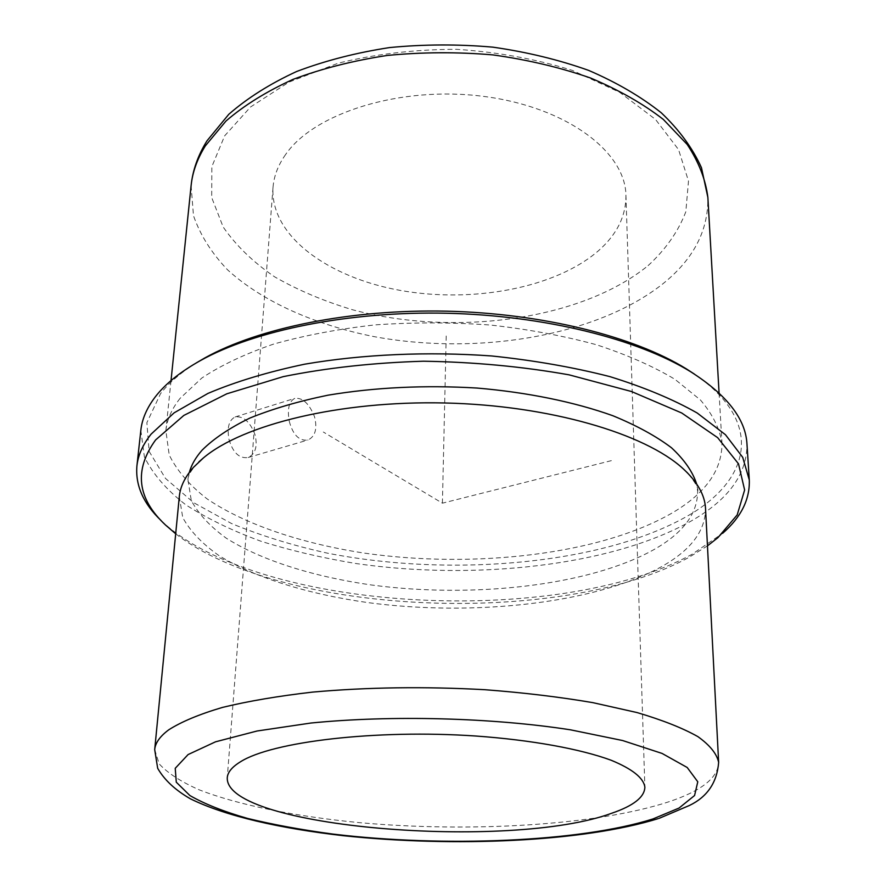 <?xml version="1.0" encoding="UTF-8"?>
<svg xmlns="http://www.w3.org/2000/svg" width="886" height="886" viewBox="0 0 886 886"><rect width="100%" height="100%" fill="white"/><g stroke="black" fill="none" stroke-linecap="round" stroke-linejoin="round"><path stroke-width="0.66" stroke-dasharray="4.43 3.32" d="M289.235 421.193C292.956 434.971 299.202 441.239 307.985 440.01C315.272 436.477 317.465 428.769 314.574 416.874C309.258 403.595 302.647 397.426 294.728 398.39C288.991 401.48 287.164 409.077 289.235 421.193M228.998 439.423C232.929 452.757 239.32 458.782 248.169 457.508C255.423 454.009 257.726 446.444 255.057 434.805C250.096 421.78 243.451 415.833 235.122 416.963C228.92 420.163 226.882 427.65 228.998 439.423M285.602 154.518C278.071 165.206 273.885 176.17 273.021 187.411C269.986 235.654 327.975 277.562 400.361 290.42C472.869 303.389 555.777 288.039 598.737 250.505C616.988 234.325 626.059 215.962 625.937 195.418C625.549 151.993 566.763 107.007 483.678 96.408C400.705 85.532 314.109 112.921 285.602 154.518M179.304 496.636L182.749 517.59C190.202 531.146 202.252 543.805 218.908 555.555C255.423 578.06 308.97 594.307 368.399 602.679C472.902 616.423 592.247 603.92 659.583 567.749C690.15 551.092 705.466 531.379 705.533 508.575M189.327 472.393L187.965 479.714L191.276 500.479C198.464 513.935 210.115 526.494 226.218 538.156C261.558 560.506 313.511 576.664 371.234 584.959C472.781 598.571 588.758 585.879 653.669 549.752C682.951 533.228 697.614 513.736 697.647 491.276L696.617 483.911M175.694 533.793C281.416 616.003 561.237 627.377 688.754 557.493L707.46 545.865M161.119 520.58L161.773 521.212C259.144 612.403 558.18 628.052 692.254 554.149L722.622 533.328M140.841 430.286L144.396 456.921C152.857 474.088 166.657 490.058 185.783 504.81C207.368 518.664 232.42 530.814 260.949 541.246C290.929 550.627 322.748 558.069 356.416 563.596C475.173 580.651 611.03 565.944 690.692 521.3C728.37 499.937 747.12 474.176 746.976 444.041M196.614 362.728C180.921 372.497 168.872 382.83 160.499 393.727L146.866 422.677L149.125 451.384L165.472 478.407L193.713 502.705L231.567 523.548C260.75 535.62 292.723 545.499 327.51 553.174C450.996 577.45 601.605 564.581 686.849 516.383C749.822 480.899 765.936 422.81 694.314 374.025M180.124 398.301C171.696 408.967 166.945 419.754 165.859 430.662L169.215 454.983C176.978 470.71 189.615 485.362 207.147 498.929C245.61 524.9 301.993 543.55 364.511 553.141C474.431 568.856 600.176 554.603 672.175 512.961C705.466 493.458 722.057 470.233 721.968 443.277C719.831 428.813 712.665 414.382 700.449 399.996L674.977 379.341C653.248 366.306 627.044 354.765 596.367 344.72C563.529 335.816 528.178 329.249 490.29 325.018C451.716 322.294 413.43 322.238 375.442 324.852C338.485 328.961 304.518 335.384 273.553 344.111C244.946 353.946 221.035 365.265 201.809 378.045L180.124 398.301M611.351 460.642L442.413 503.17L323.324 432.025M442.413 503.17L446.223 335.307M154.696 749.622L159.17 763.865C167.642 773.101 180.943 781.74 199.084 789.78C238.699 805.208 295.924 816.504 359.063 822.607C470.023 832.663 596.167 825.497 668.487 801.896C701.347 791.032 718.07 777.864 718.646 762.425M191.099 185.672L193.469 215.63C200.225 235.034 211.599 253.119 227.613 269.887C262.887 301.971 315.427 325.007 374.058 336.625C477.222 355.64 595.791 336.602 662.529 284.085C693.35 259.498 708.468 230.604 707.87 197.401M648.087 265.634C665.74 249.376 678.322 231.423 685.83 211.765L688.488 181.043L678.576 149.656L655.518 119.411L619.679 92.321L572.533 70.459C536.296 59.041 497.522 51.986 456.246 49.306C414.814 49.406 375.454 54.035 338.153 63.194L288.958 82.11L250.55 106.984L224.656 135.835L211.843 166.646L211.699 197.545L223.15 226.971C235.931 245.466 253.075 262.079 274.582 276.809C298.017 290.243 324.01 301.229 352.573 309.768C454.341 336.879 580.828 320.4 648.087 265.634M248.169 457.508L307.985 440.01M273.021 187.411L227.27 777.72M658.276 818.609L659.239 818.299M187.965 479.714C187.865 476.136 190.568 471.153 196.061 464.729L198.841 461.905M697.647 491.276C698.866 488.729 695.51 482.637 687.591 472.991M717.915 537.647L721.935 533.926M165.616 525.11L161.773 521.212M719.078 393.019L721.968 443.277M625.937 195.418L644.875 787.2M171.02 380.581L165.859 430.662M235.122 416.963L294.728 398.39"/><path stroke-width="1.33" d="M240.438 761.805C232.054 766.955 227.658 772.26 227.27 777.72C224.822 828.022 510.557 850.593 611.772 813.226C633.479 805.828 644.51 797.156 644.875 787.2C643.646 777.997 632.405 769.015 611.174 760.254C580.585 748.991 531.777 740.032 475.716 736.011C375.465 729.189 271.958 741.737 240.438 761.805M659.239 818.299L689.474 805.452C707.305 796.846 717.029 782.504 718.646 762.425L705.533 508.575C704.935 495.219 697.47 481.94 683.15 468.738C645.074 433.653 549.553 405.323 444.683 402.975C339.814 400.561 243.107 424.527 203.481 457.863L193.48 467.343C184.952 476.978 180.223 486.735 179.304 496.636L154.696 749.622L157.675 768.295C164.32 779.902 175.229 790.079 190.401 798.818C226.174 816.394 280.452 828.465 343.037 835.664C453.41 847.404 582.733 842.043 658.276 818.609M696.617 483.911C692.653 471.684 684.258 459.624 671.455 447.74C656.094 436.145 636.569 425.479 612.879 415.733C574.715 402.056 527.801 392.376 476.989 388.046C424.759 384.956 375.11 387.337 328.041 395.178C298.56 401.247 272.511 408.878 249.896 418.059C229.629 427.938 213.692 438.636 202.086 450.177C195.662 457.464 191.409 464.873 189.327 472.393M707.46 545.865L717.915 537.647L737.196 514.91L744.628 489.991L738.503 463.821L717.66 437.662L681.711 412.987L631.452 391.501L569.1 374.844C522.563 366.571 474.032 362.02 423.508 361.211C373.427 362.717 326.679 367.856 283.243 376.639L226.838 393.794L183.823 415.434L155.615 439.932C133.742 470.067 137.075 498.464 165.616 525.11L175.694 533.793M722.622 533.328C741.084 517.225 749.977 499.427 749.29 479.946L742.712 457.32L725.446 434.705L697.227 413.031C673.116 399.331 644 387.193 609.867 376.616C573.32 367.247 533.948 360.369 491.785 355.973C427.606 351.354 362.562 354.278 304.773 364.168C267.937 371.91 235.665 381.656 207.966 393.406L174.121 412.843L151.107 434.14C142.768 444.694 138.028 455.326 136.898 466.047C135.325 485.473 143.399 503.658 161.119 520.58M749.29 479.946L746.976 444.041C745.658 419 726.908 394.912 690.737 371.788C637.698 339.05 544.735 315.516 446.721 313.245C348.696 311.064 254.758 330.356 200.291 360.657C180.079 371.965 165.006 384.136 155.072 397.149C146.766 408.103 142.026 419.156 140.841 430.286L136.898 466.047M694.314 374.025L686.074 368.698C633.867 336.481 542.764 313.389 446.765 311.174C350.767 309.037 258.701 327.975 205.098 357.778L196.614 362.728M188.098 754.562L175.229 768.306L176.292 782.205L189.903 795.539C204.511 803.967 223.726 811.587 247.537 818.42C273.364 824.689 301.827 829.905 332.937 834.08C443.576 847.426 579.477 842.143 653.004 818.93L679.041 808.054L694.569 795.517L697.78 781.784L687.193 767.486L662.052 753.421L622.614 740.53L570.484 729.82C491.774 717.627 391.501 714.991 310.897 723.031L257.062 731.005L215.531 741.815L188.098 754.562M718.646 762.425C716.885 753.864 709.952 745.27 697.88 736.62C682.729 728.082 662.473 720.074 637.1 712.577L592.911 702.653C559.542 696.972 523.537 692.653 484.897 689.707C424.793 686.406 367.369 687.204 312.614 692.099C278.437 696.019 248.39 701.125 222.464 707.416C199.383 714.238 181.497 721.691 168.805 729.776C160.001 736.288 155.294 742.9 154.696 749.622M191.099 185.672C192.694 170.256 197.999 155.305 206.992 140.819L228.798 114.294C247.504 97.958 270.141 83.694 296.688 71.478C325.184 60.68 356.139 52.706 389.552 47.578C423.796 44.245 458.239 44.101 492.893 47.157C526.937 52.03 558.856 59.772 588.647 70.393C616.623 82.442 640.833 96.574 661.277 112.788C679.274 129.932 692.675 148.25 701.468 167.731L707.87 197.401C705.633 179.614 698.744 161.972 687.215 144.473L663.37 119.466C643.147 103.773 618.871 89.951 590.541 78.001C560.273 67.458 527.724 59.75 492.893 54.899C457.442 51.875 422.223 52.064 387.26 55.453C353.193 60.636 321.806 68.61 293.078 79.363C266.476 91.468 244.115 105.356 225.985 121.028L205.319 145.902C197.19 158.993 192.45 172.249 191.099 185.672L171.02 380.581M198.841 461.905L203.481 457.863M687.591 472.991L683.15 468.738M205.098 357.778L200.291 360.657M686.074 368.698L690.737 371.788M707.87 197.401L719.078 393.019"/></g></svg>
